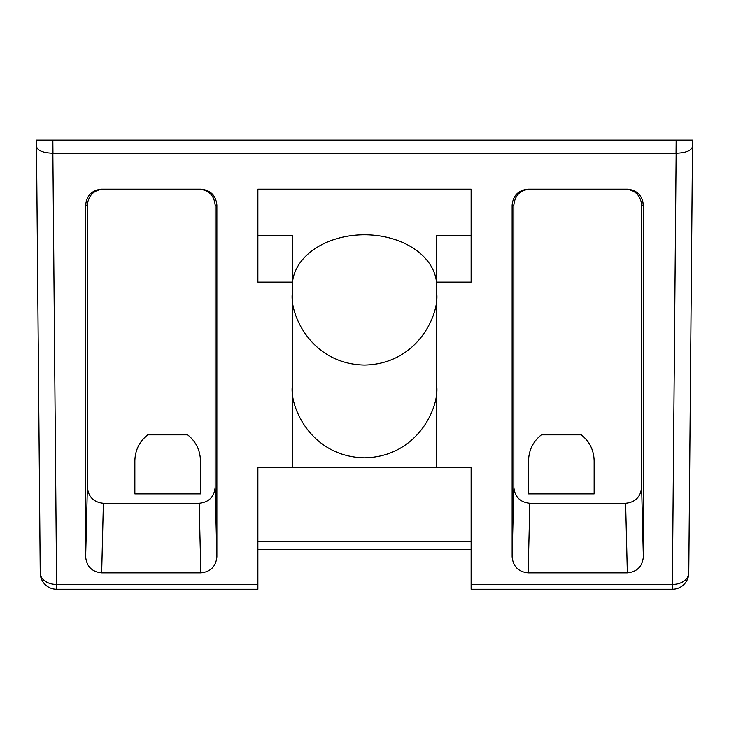 <?xml version="1.0" encoding="UTF-8"?>
<svg xmlns="http://www.w3.org/2000/svg" width="729" height="729" viewBox="0 0 729 729"><rect width="100%" height="100%" fill="white"/><g stroke="black" fill="none" stroke-linecap="round" stroke-linejoin="round"><path stroke-width="1.09" d="M528.525 460.865C528.789 450.203 533.072 441.519 541.374 434.83L581.286 434.83C589.588 441.519 593.871 450.203 594.135 460.865L594.135 493.879L528.525 493.879L528.525 460.865M134.865 460.865C135.129 450.203 139.412 441.519 147.714 434.83L187.626 434.83C195.928 441.519 200.211 450.203 200.475 460.865L200.475 493.879L134.865 493.879L134.865 460.865M292.329 285.814A72.171 51.03 0 0 1 364.5 234.784A72.171 51.03 0 0 1 436.671 285.814M471.116 235.695L436.671 235.695L436.671 282.087L471.116 282.087L471.116 189.148L257.884 189.148L257.884 282.087L292.329 282.087L292.329 467.654L471.116 467.654L471.116 589.269L672.366 589.269L672.366 584.467L471.116 584.467M292.329 282.087L292.329 235.695L257.884 235.695M676.029 153.199L676.148 140.077L692.55 140.077L692.495 146.547C691.429 150.611 685.98 152.835 676.129 153.199L52.871 153.199L56.634 589.269L257.884 589.269L257.884 467.654L257.884 541.447L471.116 541.447L471.116 467.654M529.846 189.148C520.16 190.132 514.829 195.463 513.845 205.15L513.845 487.282C514.829 496.959 520.16 502.29 529.846 503.274L625.619 503.274C635.305 502.29 640.636 496.959 641.62 487.282L641.62 205.15C640.636 195.463 635.305 190.132 625.619 189.148M103.381 189.148C93.695 190.132 88.364 195.463 87.38 205.15L87.38 487.282C88.364 496.959 93.695 502.29 103.381 503.274L199.154 503.274C208.84 502.29 214.171 496.959 215.155 487.282L215.155 205.15C214.171 195.463 208.84 190.132 199.154 189.148M36.45 140.077L36.505 146.547L36.45 140.077L52.852 140.077L52.971 153.199M676.148 140.077L52.852 140.077M103.381 503.274L101.668 572.866L200.867 572.866L199.154 503.274M101.668 572.866C91.982 571.882 86.642 566.551 85.657 556.865L87.38 487.282M87.38 205.15L85.657 205.15L85.657 556.865M85.657 205.15C86.642 195.463 91.982 190.132 101.668 189.148L200.867 189.148C210.553 190.132 215.893 195.463 216.877 205.15L215.155 205.15M215.155 487.282L216.877 556.865L216.877 205.15M216.877 556.865C215.893 566.551 210.553 571.882 200.867 572.866M513.845 205.15L512.123 205.15L512.123 556.865L513.845 487.282M512.123 205.15C513.107 195.463 518.447 190.132 528.133 189.148L627.332 189.148C637.018 190.132 642.358 195.463 643.342 205.15L642.304 199.436M641.62 487.282L643.342 556.865L643.342 205.15L641.62 205.15M643.342 556.865C642.358 566.551 637.018 571.882 627.332 572.866L625.619 503.274M529.846 503.274L528.133 572.866L627.332 572.866M528.133 572.866C518.447 571.882 513.107 566.551 512.123 556.865M436.671 282.087L436.671 467.654M257.884 467.654L292.329 467.654M672.366 589.269A16.402 16.402 0 0 0 688.768 573.012L692.55 140.077M257.884 584.467L56.634 584.467A16.402 11.6 179.5 0 1 40.232 573.012L36.505 146.547C37.571 150.611 43.02 152.835 52.871 153.199M688.768 573.012A16.402 11.6 -179.5 0 1 672.366 584.467L676.129 153.199M292.329 292.858C289.431 313.971 311.083 364.044 364.5 365.029C417.917 364.044 439.569 313.971 436.671 292.858M436.671 385.641C439.569 406.755 417.917 456.828 364.5 457.812C311.083 456.828 289.431 406.755 292.329 385.641M471.116 549.648L257.884 549.648M85.657 140.077L105.34 140.077M643.342 140.077L623.659 140.077M40.232 573.012A16.402 16.402 0 0 0 56.634 589.269"/></g></svg>
